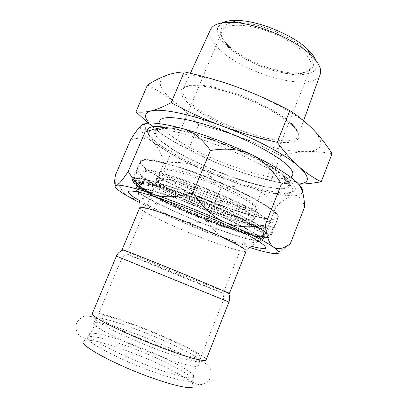 <?xml version="1.0" encoding="UTF-8"?>
<svg xmlns="http://www.w3.org/2000/svg" width="408" height="408" viewBox="0 0 408 408"><rect width="100%" height="100%" fill="white"/><g stroke="black" fill="none" stroke-linecap="round" stroke-linejoin="round"><path stroke-width="0.31" stroke-dasharray="2.04 1.53" d="M92.269 313.441C93.299 310.646 117.693 317.995 144.07 328.445C171.299 339.135 199.532 352.645 205.081 358.076L206.086 359.887M87.638 338.14L82.799 341.766C83.701 339.033 91.576 339.788 106.427 344.026C114.857 346.469 124.073 349.63 134.079 353.501C149.257 359.417 162.751 365.527 174.573 371.836C184.049 376.951 190.041 381.046 192.545 384.117C193.479 385.346 193.601 386.269 192.907 386.876L192.112 380.776C189.297 383.418 164.883 376.966 137.328 365.701C109.757 354.47 87.797 342.001 87.638 338.14L87.7 337.554C89.015 334.019 111.69 339.946 136.099 349.498C161.42 359.28 187.287 372.417 191.791 378.303L192.479 380.317L192.112 380.776M137.384 346.356C113.001 336.799 90.387 330.755 89.133 334.137L89.087 334.723C88.806 338.615 116.53 353.547 146.814 365.14C171.278 374.636 191.046 379.573 193.469 377.324L193.846 376.87C195.667 372.943 166.388 357.551 137.384 346.356M141.566 336.151C118.713 327.15 97.436 320.861 94.212 322.631L93.799 323.034C91.229 325.574 119.799 340.716 151.725 353.048C177.755 363.227 197.895 368.444 198.278 365.675L198.268 365.099C197.044 360.871 168.989 346.836 141.566 336.151M143.264 332C172.145 343.271 201.583 358.02 200.083 361.121L199.757 361.463C197.584 363.151 178.092 357.683 153.724 348.131C123.578 336.437 95.676 322.172 95.686 318.995L95.696 318.52C96.66 315.823 118.978 322.397 143.264 332M122.971 250.063C132.029 254.475 216.316 288.895 228.031 292.964L229.429 293.383M139.74 207.697L140.398 208.901C144.065 212.497 163.083 221.809 184.441 230.76C210.329 241.674 238.629 251.558 244.846 251.522L246.151 251.124M211.028 212.196C173.706 196.156 137.266 185.283 137.409 189.378L138.179 191.199C142.545 196.136 164.332 207.3 188.685 217.581C218.178 230.122 250.828 241.021 258.81 240.429L260.636 239.669C262.502 237.14 241.454 225.124 211.028 212.196M262.385 236.099L264.925 235.09L263.349 232.351L257.448 227.95C251.404 224.247 243.469 219.989 233.641 215.174C222.972 210.181 211.604 205.234 199.543 200.318C187.532 195.626 176.368 191.587 166.056 188.2C156.652 185.334 149.185 183.437 143.667 182.504L138.516 182.463L137.608 184.181L140.684 187.415C157.738 201.297 237.777 233.957 259.666 235.972L262.385 236.099M182.335 276.196L126.638 253.888C125.786 254.041 211.273 289.002 222.039 292.913L182.335 276.196M214.2 197.788C185.762 185.446 157.34 177.541 157.085 181.29C156.794 182.075 157.636 183.279 159.61 184.901C166.464 190.143 178.627 196.529 196.115 204.061C216.449 212.782 238.813 220.177 247.906 220.932C250.451 221.156 251.894 220.886 252.236 220.121C253.852 217.632 237.502 207.769 214.2 197.788M196.488 202.546C178.418 194.754 165.821 188.108 158.697 182.616C156.32 180.418 155.749 178.908 156.988 178.082C159.344 177.725 163.516 178.209 169.509 179.54C179.648 182.136 193.428 186.823 207.947 192.658C222.401 198.645 235.523 204.938 244.586 210.176C249.798 213.42 253.118 215.995 254.551 217.898C254.857 219.356 253.394 220.034 250.16 219.938C240.654 219.188 217.51 211.563 196.488 202.546M249.813 247.574L230.306 241.031C212.216 234.569 193.759 227.261 174.94 219.106C161.644 213.328 149.869 207.825 139.607 202.603M251.456 246.274C223.722 239.144 164.149 214.832 139.347 200.522M136.134 188.542C136.721 187.915 138.562 187.818 141.668 188.256C160.471 189.888 243.8 223.895 258.376 235.885C261.176 237.951 262.41 239.399 262.079 240.225L259.661 241.021C241.092 241.771 132.707 196.233 135.986 188.766L136.134 188.542M271.478 253.215C273.651 253.572 276.226 253.026 279.21 251.583C282.341 250.068 286.039 247.467 290.307 243.775L304.694 206.637C302.226 199.084 298.63 195.452 293.918 195.748C289.185 196.054 283.213 199.747 275.992 206.836L262.783 240.424C264.236 248.11 267.133 252.374 271.478 253.215M230.306 241.031C239.246 244.229 250.068 244.03 262.783 240.424L275.992 206.836C268.745 196.789 260.62 190.414 251.614 187.716C242.587 185.038 232.183 185.604 220.407 189.424L207.458 221.33C213.761 231.219 221.376 237.787 230.306 241.031M174.94 219.106C184.289 223.12 195.131 223.859 207.458 221.33L220.407 189.424C213.649 178.464 205.714 170.86 196.595 166.612C187.481 162.384 176.542 161.369 163.786 163.567L150.129 196.121C157.34 207.391 165.612 215.052 174.94 219.106M302.512 191.903C301.879 194.254 299.013 195.534 293.918 195.748C283.999 195.937 269.897 193.259 251.614 187.716C233.391 182.131 215.052 175.093 196.595 166.612C178.133 158.064 163.394 149.751 152.368 141.673C147.12 137.639 139.842 137.042 130.545 139.873L115.398 175.246C118.733 186.517 123.252 193.739 128.969 196.901C134.711 200.037 141.765 199.777 150.129 196.121L163.786 163.567C161.435 153.02 157.631 145.722 152.368 141.673C141.484 133.533 138.144 127.842 142.341 124.603M165.393 127.194C187.66 130.106 230.892 145.462 261.003 161.512C291.251 177.567 301.91 190.174 291.419 192.449L285.676 192.969C255.898 193.061 173.4 159.395 152.189 138.496C149.257 135.68 147.63 133.278 147.308 131.299M288.869 193.519C294.739 192.102 293.903 187.966 286.35 181.111L284.759 179.775C263.583 161.099 185.655 129.775 160.007 129.55C147.298 129.26 145.013 133.039 153.148 140.882C173.721 161.058 254.505 194.024 283.32 194.004L288.869 193.519M138.083 183.947L137.924 184.186C137.603 185.064 138.649 186.446 141.051 188.338C157.876 201.986 237.191 234.355 258.764 236.375L261.436 236.507L263.9 235.6C263.884 234.467 262.39 232.754 259.417 230.459C255.576 227.848 250.364 224.788 243.77 221.269C232.718 215.613 219.805 209.707 205.03 203.556C190.169 197.533 176.628 192.571 164.404 188.674C156.968 186.43 150.802 184.819 145.901 183.845C141.831 183.253 139.225 183.289 138.083 183.947M214.965 195.906C186.543 183.554 158.105 175.726 157.814 179.546C156.361 182.575 174.767 193.086 196.778 202.439C222.87 213.7 251.71 222.212 252.934 218.362C254.577 215.812 238.257 205.887 214.965 195.906M218.785 186.512C198.242 177.556 175.965 170.483 166.908 169.81C163.684 169.539 161.869 169.881 161.471 170.83C159.875 174.201 178.128 184.977 200.093 194.351C226.119 205.647 255.036 213.838 256.423 209.579C256.8 208.621 255.745 207.111 253.246 205.046L250.073 202.7C242.995 197.936 232.565 192.54 218.785 186.512M298.62 184.069L293.173 184.171C276.344 183.085 254.709 177.526 228.271 167.499C201.934 157.33 180.015 146.314 162.517 134.446C156.631 130.336 152.184 126.546 149.17 123.078M292.653 175.017C287.518 188.139 205.372 160.818 172.829 136.894C163.032 129.938 158.676 124.567 159.768 120.783M168.79 146.518C158.885 139.745 154.418 134.609 155.392 131.111C157.284 125.894 178.128 128.168 207.386 138.144C236.604 148.073 268.306 163.919 281.214 174.624C287.048 179.479 289.496 183.09 288.558 185.451C283.815 197.559 201.7 169.759 168.79 146.518M148.14 123.139L162.517 134.446C170.784 140.199 179.51 145.07 188.695 149.053C202.225 156.437 215.419 162.588 228.271 167.499C241.108 172.416 255.301 176.715 270.856 180.397C277.909 182.606 285.35 183.865 293.173 184.171L298.748 184.212M332.061 153.653C322.6 151.893 313.885 151.225 305.908 151.643C297.865 152.046 289.445 153.388 280.658 155.672C266.699 148.206 253.327 142.076 240.536 137.287C214.307 127.311 192.719 115.903 175.777 103.051C159.145 89.898 155.881 80.733 165.985 75.556C176.679 71.247 205.642 75.465 238.007 87.394C270.32 99.103 301.42 116.974 313.67 130.014C325.334 143.545 322.748 150.756 305.908 151.643C288.675 151.873 266.888 147.084 240.536 137.287C227.74 132.483 213.812 128.341 198.747 124.873C191.398 116.617 183.738 109.339 175.777 103.051C167.877 96.788 158.447 90.775 147.487 84.997M188.695 149.053L198.747 124.873M270.856 180.397L280.658 155.672M282.729 175.001C262.574 157.065 189.47 127.694 164.883 127.577L155.892 128.525L153.694 132.365L157.86 138.475C163.47 143.417 171.289 148.782 181.315 154.571C192.214 160.39 203.995 165.969 216.653 171.314C235.783 178.949 254.531 184.829 269.428 187.731L281.637 188.986L288.89 187.537L290.006 183.253L284.243 176.287L282.729 175.001M173.038 178.526C166.52 174.466 163.491 171.574 163.95 169.856C164.347 168.912 166.117 168.57 169.264 168.825C183.488 169.351 233.549 189.083 249.196 200.415L252.256 202.694C254.684 204.714 255.709 206.198 255.332 207.147C253.521 213.573 195.84 193.132 173.038 178.526M228.133 46.196C242.347 61.134 277.685 75.24 297.498 73.833C304.674 73.404 309.096 71.334 310.774 67.616C312.028 64.403 310.769 60.404 306.989 55.621C298.998 45.604 278.73 33.966 259.289 28.575C239.828 23.144 224.599 24.715 221.962 31.375C220.56 35.2 222.273 39.78 227.098 45.104L228.133 46.196M309.33 54.101C317.149 65.525 313.803 71.859 299.293 73.108C278.154 74.644 240.353 59.216 226.323 43.325C214.644 30.819 221.177 20.415 244.025 22.807C266.74 25.005 298.87 40.55 309.33 54.101M222.187 22.879L217.836 27.035C216.847 30.62 217.77 34.721 220.606 39.336C227.715 48.766 242.658 58.757 259.677 65.887C272.911 71.043 285.207 74.016 296.575 74.802C303.465 74.797 308.983 73.787 313.125 71.762C316.261 69.166 317.404 65.708 316.557 61.389M320.158 74.475C313.364 93.488 242.821 73.96 218.489 48.312C211.262 41.091 208.585 34.889 210.462 29.707M140.5 160.874C142.642 157.197 164.006 161.252 193.968 172.059C223.885 182.83 256.418 198.375 270.06 208.075C276.267 212.502 279.011 215.618 278.292 217.423C277.695 218.749 275.395 219.29 271.391 219.045C245.866 217.846 163.226 184.125 144.151 167.117C141.122 164.495 139.857 162.501 140.357 161.135L140.5 160.874M269.576 208.35C253.587 196.896 210.645 177.404 178.444 167.3C146.13 157.1 133.569 158.508 144.33 167.571C163.292 184.452 245.591 218.035 270.948 219.239C280.597 219.779 280.138 216.148 269.576 208.35M193.407 203.653C230.428 219.601 272.36 232.162 274.502 226.562C276.905 222.987 253.924 208.799 219.841 194.152C177.949 175.914 136.833 164.776 136.67 170.315C134.655 174.915 162.001 190.327 193.407 203.653M193.79 203.516C238.007 222.763 287.395 235.416 267.582 219.805C251.542 205.683 167.683 171.462 146.339 170.33C124.634 167.923 154.953 187.18 193.79 203.516M196.625 195.804C233.56 211.808 275.599 223.916 277.97 217.709C280.541 213.71 257.779 199.089 223.793 184.406C182.029 166.097 140.77 155.509 140.383 161.563C138.159 166.658 165.291 182.447 196.625 195.804M189.899 213.001C166.908 203.255 145.911 192.642 137.986 186.364L134.737 182.901L135.951 181.142L141.918 181.351L152.546 183.682C161.798 186.278 172.615 189.812 184.997 194.274L204.23 201.761C217.25 207.188 229.245 212.553 240.21 217.846L253.807 225.007L263.033 230.775L267.439 234.799L267.072 236.91L262.334 237.109C249.829 235.804 218.397 225.134 189.899 213.001M192.872 205.188C161.762 192 134.681 176.827 136.634 172.38C137.119 171.212 139.541 170.865 143.912 171.34C156.366 172.564 188.756 183.11 218.882 196.166C243.081 206.759 259.656 215.45 268.607 222.227C272.065 224.946 273.554 226.889 273.085 228.067C271.024 233.488 229.551 220.973 192.872 205.188M190.286 211.497C219.443 223.926 251.649 234.809 264.593 236.105C267.954 236.451 269.856 236.14 270.295 235.171C272.508 232.055 249.523 218.433 215.71 203.985C174.145 186.017 133.595 174.44 133.651 179.408C133.289 180.407 134.431 181.958 137.073 184.064C145.243 190.597 166.755 201.516 190.286 211.497M190.123 214.067C161.894 202.154 137.476 188.935 139.041 185.507C138.99 181.203 175.491 191.862 212.757 207.927C243.148 220.876 264.109 233.06 262.176 235.758C260.671 240.011 223.477 228.327 190.123 214.067M213.705 206.285C197.722 199.537 182.713 193.836 168.688 189.174C160.155 186.492 153.046 184.538 147.37 183.325C142.657 182.554 139.658 182.529 138.378 183.243C135.823 186.578 160.839 200.313 190.434 212.849C220.009 225.42 252.195 236.043 261.712 235.814L264.119 235.008C264.241 233.825 262.63 231.963 259.284 229.413C254.918 226.501 248.972 223.079 241.429 219.147C233.106 215.001 223.864 210.717 213.705 206.285M116.407 256.127L228.939 302.048M121.91 258.371L223.528 299.839L121.91 258.371M97.752 315.904L97.782 315.588C99.547 309.733 190.419 345.872 199.818 356.011L200.644 357.566C200.374 360.004 180.657 354.562 155.06 344.5C124.945 332.785 97.196 318.694 97.752 315.904M293.097 125.99C307.892 140.729 293.398 146.023 267.602 140.286C241.888 134.696 208.646 119.876 191.52 106.131C184.574 100.327 180.729 95.074 180.815 91.076C181.606 88.674 183.988 86.95 187.955 85.915C192.826 85.328 199.068 85.583 206.678 86.68C234.998 91.239 278.746 111.308 293.097 125.99M292.312 124.343C281.576 113.597 254.99 99.399 229.913 91.458C204.796 83.472 185.915 83.013 183.161 89.031C181.591 93.065 184.906 98.42 193.106 105.106C220.366 128.291 293.663 150.975 298.156 135.961C299.09 133.079 297.136 129.208 292.312 124.343M256.591 226.297C240.756 217.005 209.202 202.842 181.723 192.872C154.199 182.866 135.349 178.587 133.564 181.188C127.699 189.23 245.198 238.925 266.256 237.747M132.733 179.168C133.901 178.367 136.685 178.255 141.076 178.832L149.807 180.708C163.761 184.314 184.62 191.52 206.091 200.267C227.496 209.105 247.07 218.479 259.034 225.496L266.174 230.122C269.428 232.677 271.06 234.595 271.06 235.87C270.785 236.533 269.81 236.885 268.143 236.936C246.641 238.19 128.999 188.583 132.615 179.372L132.733 179.168M194.534 358.739L203.49 362.115C207.295 364.558 209.528 366.634 210.186 368.337C211.691 373.238 211.349 377.094 209.151 379.899C207.494 382.679 202.031 385.535 197.885 384.361C195.952 383.877 192.392 382.067 187.216 378.93L174.573 371.836M101.327 320.698L92.565 316.848C88.138 315.93 85.093 315.853 83.426 316.608C78.922 319.056 76.469 322.05 76.077 325.594C75.317 328.736 77.219 334.601 81.003 336.666C82.727 337.671 86.532 338.864 92.427 340.252L106.427 344.026M192.479 380.317L193.846 376.87M87.7 337.554L89.133 334.137M193.469 377.324C193.203 370.316 197.798 365.344 198.268 365.099M89.087 334.723C94.177 329.904 94.37 323.136 94.212 322.631M198.278 365.675L200.083 361.121M93.799 323.034L95.696 318.52M244.846 251.522L258.81 240.429M140.398 208.901L138.179 191.199M260.636 239.669L262.176 235.758C262.375 236.033 261.13 236.033 258.442 235.758L239.583 231.117L210.625 221.034L179.5 208.111L168.616 203.067C155.764 196.809 146.814 191.837 141.749 188.149C139.613 186.451 138.71 185.569 139.041 185.507L137.409 189.378M157.085 181.29L126.638 253.888M252.236 220.121L223.191 293.291M247.906 220.932L250.16 219.938M159.61 184.901L158.697 182.616M141.668 188.256L134.268 191.383M258.376 235.885L261.477 243.296M276.593 253.669L279.21 251.583M283.32 194.004L285.676 192.969M153.148 140.882L152.189 138.496M262.079 240.225L263.9 235.6M135.986 188.766L137.924 184.186M258.764 236.375L259.666 235.972M141.051 188.338L140.684 187.415M116.209 188.221L114.964 178.046M161.471 170.83L157.814 179.546M256.423 209.579L252.934 218.362M95.686 318.995L97.782 315.588L121.824 258.335C123.4 255.561 125.863 254.388 129.224 254.806M220.708 292.143C222.982 293.286 223.926 295.851 223.528 299.839L200.644 357.566L199.757 361.463M288.558 185.451L291.547 177.837M155.392 131.111L158.584 123.578M169.264 168.825L166.908 169.81M252.256 202.694L253.246 205.046M255.332 207.147L310.774 67.616M163.95 169.856L221.962 31.375M297.498 73.833L299.293 73.108M227.098 45.104L226.323 43.325M190.398 73.302L183.161 89.031C184.768 86.471 189.868 85.364 198.466 85.706C210.656 86.72 228.439 91.402 246.335 98.588C264.149 105.973 280.133 115.071 289.547 122.874C295.928 128.648 298.799 133.008 298.156 135.961L303.613 120.707M164.883 127.577L160.007 129.55M284.243 176.287L286.35 181.111M270.948 219.239L271.391 219.045M144.33 167.571L144.151 167.117M140.383 161.563L136.67 170.315M277.97 217.709L274.502 226.562M278.292 217.423L271.06 235.87C270.723 237.221 268.255 237.772 263.65 237.527C260.064 237.068 255.444 236.11 249.788 234.661L231.188 228.934L203.439 218.668C187.476 212.14 173.099 205.765 160.319 199.548L144.376 190.898L136.859 185.829C133.309 182.723 131.896 180.576 132.615 179.372L140.357 161.135M146.339 170.33L143.912 171.34M267.582 219.805L268.607 222.227M136.634 172.38L133.651 179.408M273.085 228.067L270.295 235.171M262.334 237.109L264.593 236.105M137.986 186.364L137.073 184.064"/><path stroke-width="0.61" d="M116.407 256.127L228.939 302.048L206.086 359.887C205.642 360.978 201.792 360.595 194.534 358.739C173.308 353.527 120.136 331.826 101.327 320.698C95.385 317.271 92.351 314.95 92.228 313.737L116.407 256.127C117.57 253.271 119.876 251.211 123.328 249.941L122.12 249.589L122.971 250.063M192.907 386.876C189.99 389.926 164.174 383.352 134.992 371.423C105.799 359.53 82.748 346.163 82.804 341.945M122.12 249.589L139.74 207.697C139.398 204.862 170.631 214.985 202.7 228.597C228.908 239.629 247.523 249.482 246.151 251.124L229.429 293.383L184.161 274.232C156.167 262.747 128.076 251.547 123.328 249.941M139.607 202.603L128.969 196.901C122.533 193.254 118.279 190.363 116.209 188.221C114.714 186.629 114.781 185.65 116.418 185.278C120.635 184.467 133.273 187.553 154.331 194.54C174.757 201.409 201.583 211.92 224.528 222.1C248.446 232.795 264.802 241.154 273.595 247.171C279.495 251.354 280.495 253.516 276.593 253.669L271.478 253.215C266.169 252.307 258.947 250.425 249.813 247.574M139.347 200.522C131.356 195.952 127.75 192.969 128.52 191.582C129.061 190.939 130.973 190.873 134.268 191.383C154.076 193.377 245.932 230.862 261.477 243.296C266.322 246.83 266.72 248.523 262.665 248.385C260.202 248.283 256.469 247.579 251.456 246.274M142.341 124.603L144.259 124.414C145.207 125.108 145.452 127.678 144.993 132.115L128.239 171.447L144.993 132.115C159.044 126.878 171.386 125.644 182.014 128.423C204.393 134.564 227.608 143.315 251.649 154.678C263.058 160.201 272.972 169.988 281.387 184.039L281.387 184.039C289.068 179.948 294.724 179.867 298.35 183.784L301.135 188.083C303.052 192.387 304.24 198.574 304.694 206.637L290.307 243.775C283.351 248.778 277.777 249.91 273.595 247.171C269.438 244.402 266.669 236.977 265.292 224.895C249.9 228.174 236.309 227.241 224.528 222.1C212.772 216.903 202.322 207.019 193.178 192.454L193.178 192.454C177.75 197.421 164.801 198.115 154.331 194.54C143.866 190.908 135.17 183.207 128.239 171.447L128.239 171.447C122.308 180.351 118.366 184.962 116.418 185.278C114.745 185.543 114.26 183.131 114.964 178.046L115.398 175.246L130.545 139.873C135.951 131.249 139.883 126.159 142.341 124.603L145.523 123.481C152.255 122.165 164.419 123.813 182.014 128.423C192.622 131.213 202.088 138.582 210.411 150.532L193.178 192.454L210.411 150.532C226.501 147.803 240.246 149.19 251.649 154.678C274.926 166.031 290.491 175.731 298.35 183.784L300.941 186.905C302.292 188.904 302.818 190.567 302.512 191.903M265.292 224.895L281.387 184.039L265.292 224.895M147.308 131.299C146.707 126.995 152.735 125.623 165.393 127.194M149.17 123.078C143.83 116.887 144.396 112.848 150.878 110.966C160.987 108.171 189.608 113.776 222.136 126.031C254.602 138.098 286.324 155.188 299.232 166.872C310.243 177.312 310.039 183.044 298.62 184.069M158.584 123.578L159.768 120.783C161.849 115.143 182.835 116.953 212.089 126.761C241.296 136.517 272.835 152.541 285.554 163.623C291.302 168.652 293.668 172.451 292.653 175.017L291.547 177.837M298.748 184.212C305.113 184.095 312.594 183.294 321.198 181.795C313.461 177.903 306.138 172.931 299.232 166.872C292.383 160.885 285.044 152.704 277.226 142.336C257.065 137.685 238.7 132.248 222.136 126.031C205.545 119.814 188.562 112.042 171.192 102.714C163.027 106.947 156.254 109.696 150.878 110.966C145.432 112.266 140.469 112.537 135.986 111.772L148.14 123.139M135.986 111.772L147.487 84.997C154.056 80.85 160.222 77.704 165.985 75.556C171.702 73.409 177.786 72.185 184.243 71.884C203.587 76.184 221.508 81.355 238.007 87.394C254.49 93.407 271.774 101.148 289.853 110.614C299.263 116.785 307.204 123.252 313.67 130.014C320.209 136.818 326.339 144.692 332.061 153.653L321.198 181.795M171.192 102.714L184.243 71.884M277.226 142.336L289.853 110.614M316.557 61.389L312.584 54.483L307.433 49.026C292.337 34.629 258.213 20.706 237.354 20.431C230.77 20.247 225.711 21.063 222.187 22.879M210.462 29.707L210.605 29.391C213.073 24.49 220.152 22.154 231.836 22.384C254.929 22.731 293.27 38.377 310.009 54.284L315.715 60.292C319.994 65.79 321.514 70.406 320.275 74.149L320.158 74.475M266.256 237.747C272.182 237.543 268.959 233.723 256.591 226.297M300.941 186.905L301.135 188.083M145.523 123.481L144.259 124.414M228.939 302.048C230.107 299.197 229.898 296.111 228.322 292.791M237.354 20.431L231.836 22.384M307.433 49.026L310.009 54.284M210.605 29.391L190.398 73.302M320.275 74.149L303.613 120.707"/></g></svg>
